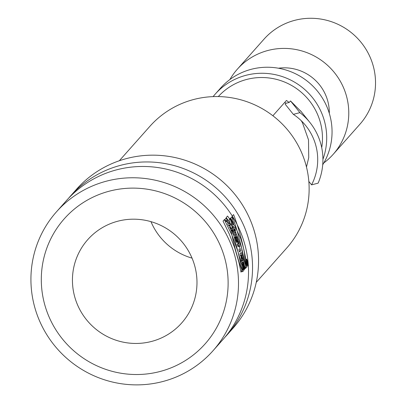 <?xml version="1.0" encoding="UTF-8"?>
<svg xmlns="http://www.w3.org/2000/svg" width="405" height="405" viewBox="0 0 405 405"><rect width="100%" height="100%" fill="white"/><g stroke="black" fill="none" stroke-linecap="round" stroke-linejoin="round"><path stroke-width="0.61" d="M246.098 264.414L246.225 263.351L246.458 263.999L246.473 262.789A104.647 102.693 -138.4 0 0 246.321 261.438L245.84 261.984A104.647 102.693 41.6 0 1 245.901 262.526L246.108 262.288A104.647 102.693 41.6 0 1 246.159 262.764L246.037 263.812M246.437 265.776L245.886 259.782L245.825 263.199M241.01 272.145L238.808 261.898L234.627 247.708L229.357 234.232L223.054 221.09L224.36 219.621L231.913 235.062L238.013 251.859L242.317 270.677L241.01 272.145M235.183 257.215A104.647 102.693 41.6 0 1 212.964 350.801A104.647 102.693 41.6 0 1 66.531 358.111A104.647 102.693 41.6 0 1 56.462 211.835A104.647 102.693 41.6 0 1 158.532 180.989A104.647 102.693 41.6 0 1 235.183 257.215M226.233 217.51L235.31 231.24L241.572 247.855L244.058 264.247L244.19 268.566L245.496 267.098L244.468 252.998L243.476 247.875L240.737 238.54L234.738 225.899L227.539 216.042L226.233 217.51M56.462 211.835L66.491 200.541A104.647 102.693 41.6 0 1 168.561 169.69A104.647 102.693 41.6 0 1 245.212 245.916A104.647 102.693 41.6 0 1 222.998 339.501L212.964 350.801M226.704 221.15L226.253 221.656A104.647 102.693 -138.4 0 0 224.836 219.505L225.98 218.219A104.647 102.693 41.6 0 1 227.397 220.371L226.982 220.836A104.647 102.693 41.6 0 1 228.481 223.246L228.896 222.775A104.647 102.693 41.6 0 1 230.182 224.962L229.038 226.248A104.647 102.693 -138.4 0 0 227.752 224.066L228.202 223.555A104.647 102.693 -138.4 0 0 226.704 221.15L226.03 221.312M243.456 269.097L243.704 268.819L243.268 264.369L242.747 262.308L242.473 261.868L242.185 262.03L242.696 269.958L243.248 269.335A104.647 102.693 -138.4 0 0 243.025 266.895L242.681 267.285L242.524 264.678L242.696 264.237L242.884 264.425L243.456 269.097M245.754 263.275L246.473 266.328L246.761 264.885L246.549 261.463L245.82 259.24L245.754 263.275M229.478 227.028L232.085 228.435A104.647 102.693 41.6 0 1 233.336 230.901L233.488 234.925A104.647 102.693 -138.4 0 0 232.435 232.683L232.404 232.03A104.647 102.693 -138.4 0 0 231.103 229.463L230.683 229.23A104.647 102.693 -138.4 0 0 229.478 227.028M234.824 237.983A104.647 102.693 -138.4 0 0 233.847 235.725L234.991 234.434A104.647 102.693 41.6 0 1 236.424 237.816L237.163 240.636L236.91 240.874L236.368 240.094L236.55 242.382A104.647 102.693 -138.4 0 0 235.482 239.593L235.28 237.613A104.647 102.693 -138.4 0 0 235.239 237.512L234.824 237.983M237.229 244.296L238.094 243.324A104.647 102.693 -138.4 0 0 237.452 241.512L237.73 241.198A104.647 102.693 41.6 0 1 239.704 247.146L239.426 247.46A104.647 102.693 -138.4 0 0 238.859 245.627L237.993 246.605A104.647 102.693 -138.4 0 0 237.229 244.296M240.707 250.725L240.099 248.381L238.955 249.667L239.563 252.011A104.647 102.693 -138.4 0 0 238.925 249.677L240.064 248.386A104.647 102.693 41.6 0 1 240.707 250.725L239.563 252.011L240.707 250.725L239.309 251.059M241.658 258.471L242.281 257.767A104.647 102.693 41.6 0 1 242.686 260.05L241.547 261.336A104.647 102.693 -138.4 0 0 241 258.314L241.167 255.327L240.529 256.046A104.647 102.693 -138.4 0 0 240.008 253.788L241.152 252.502A104.647 102.693 41.6 0 1 241.841 255.55L241.658 258.471L241.056 258.613M192.041 258.132A62.79 61.616 41.6 0 1 150.959 221.651M194.992 266.86A62.79 61.616 41.6 0 1 181.663 323.008A62.79 61.616 41.6 0 1 93.803 327.392A62.79 61.616 41.6 0 1 87.764 239.628A62.79 61.616 41.6 0 1 149.005 221.12A62.79 61.616 41.6 0 1 194.992 266.86M68.531 198.308A104.647 102.693 41.6 0 1 70.505 196.02A104.647 102.693 41.6 0 1 172.576 165.169A104.647 102.693 41.6 0 1 249.227 241.395A104.647 102.693 41.6 0 1 227.013 334.986A104.647 102.693 41.6 0 1 224.972 337.213M70.505 196.02L76.525 189.241A104.647 102.693 41.6 0 1 178.595 158.39A104.647 102.693 41.6 0 1 255.246 234.617A104.647 102.693 41.6 0 1 233.032 328.207L227.013 334.986M256.259 282.346L286.791 247.956A91.565 89.854 -138.4 0 0 306.231 166.07A91.565 89.854 -138.4 0 0 239.158 99.372A91.565 89.854 -138.4 0 0 149.85 126.365L119.318 160.75M213.111 96.613A64.096 62.896 41.6 0 1 215.202 94.132A64.096 62.896 41.6 0 1 277.719 75.239A64.096 62.896 41.6 0 1 324.668 121.93A64.096 62.896 41.6 0 1 322.927 159.342M322.709 164.779A64.096 62.896 -138.4 0 0 330.019 115.901A64.096 62.896 -138.4 0 0 283.07 69.215A64.096 62.896 -138.4 0 0 220.553 88.108L215.202 94.132M329.311 113.37A44.474 43.644 -138.4 0 0 327.903 101.589A44.474 43.644 -138.4 0 0 278.463 68.222M323.803 162.947A64.096 62.896 -138.4 0 0 333.133 154.391A64.096 62.896 -138.4 0 0 346.741 97.068A64.096 62.896 -138.4 0 0 299.791 50.382A64.096 62.896 -138.4 0 0 237.274 69.275A64.096 62.896 -138.4 0 0 229.883 79.552M333.133 154.391L359.888 124.259A64.096 62.896 -138.4 0 0 373.496 66.941A64.096 62.896 -138.4 0 0 326.546 20.25A64.096 62.896 -138.4 0 0 264.03 39.143L237.274 69.275M243.704 268.819L243.445 268.88M243.248 269.335L242.62 269.482M245.496 267.098L244.174 267.411M242.317 270.677L240.803 271.041M227.397 220.371L225.686 220.781M226.982 220.836L225.894 221.1M228.481 223.246L228.076 223.342M230.182 224.962L228.521 225.357M231.533 229.701L232.303 230.136L232.369 231.346A104.647 102.693 -138.4 0 0 231.533 229.701L231.26 229.767M232.369 231.346L232.1 231.412M232.085 228.435L230.465 228.825M233.336 230.901L232.359 231.139M235.69 237.006L235.447 237.279A104.647 102.693 41.6 0 1 235.664 237.806L236.13 238.565L235.907 237.532A104.647 102.693 -138.4 0 0 235.69 237.006L234.53 237.284M236.368 240.094L235.74 240.246M235.447 237.279L234.611 237.477M235.239 237.512L234.682 237.644M239.704 247.146L239.355 247.232M238.859 245.627L237.765 245.891M242.686 260.05L241.38 260.364M241.167 255.327L240.408 255.509M241.841 255.55L241.147 255.712M246.316 262.055A104.647 102.693 41.6 0 1 246.402 262.865L246.265 263.022A104.647 102.693 -138.4 0 0 246.179 262.212L245.86 262.167M246.179 262.212L245.875 262.283M246.402 262.865L246.129 263.053M272.879 115.759L286.457 100.47A60.173 59.049 41.6 0 1 289.15 102.495L290.527 100.946L301.305 111.76M299.908 112.636L293.352 114.367A54.938 54.548 -38.7 0 1 305.77 125.682A54.938 54.548 -38.7 0 1 311.582 184.867L318.143 183.136A60.173 59.743 -38.7 0 0 309.855 122.406A60.173 59.743 -38.7 0 0 299.908 112.636L290.527 100.946M311.582 184.867L308.833 181.44M289.15 102.495L285.94 103.27L285.155 104.151L293.352 114.367M306.479 167.062L308.726 157.641L308.514 139.862L302.474 122.786L301.264 120.725M285.94 103.27A57.556 56.482 -138.4 0 0 284.74 102.399M321.712 147.663A60.173 59.049 -138.4 0 0 288.471 83.805A60.173 59.049 -138.4 0 0 218.3 96.562M111.269 190.679A94.183 92.421 41.6 0 1 214.159 233.791A94.183 92.421 41.6 0 1 205.143 343.855A94.183 92.421 41.6 0 1 73.351 350.431A94.183 92.421 41.6 0 1 64.284 218.786A94.183 92.421 41.6 0 1 111.269 190.679M239.775 247.131L238.211 241.081L237.932 241.395L238.413 243.243L237.548 244.22L238.155 246.564L239.021 245.592L239.497 247.44L239.775 247.131M247.171 261.974L247.374 262.754L247.171 261.974M235.447 230.394L234.773 227.787L232.89 226.208L235.047 234.551L235.447 230.394M241.947 261.24L243.091 259.954L242.509 257.712L241.886 258.415L241.947 255.525L241.162 252.497L240.018 253.788L240.6 256.026L241.238 255.307L241.177 258.269L241.947 261.24M231.928 216.791L230.784 218.077L231.392 220.421L231.842 219.915L232.516 222.522L232.065 223.028L232.673 225.377L233.817 224.086L233.209 221.743L232.794 222.208L232.121 219.606L232.536 219.135L231.928 216.791M244.772 268.966L244.215 269.593C242.139 260.132 242.479 259.752 245.227 268.454L244.979 268.733C243.607 263.473 243.223 262.896 243.815 267.011L244.164 266.622L244.772 268.966M235.259 235.386L235.867 237.73L236.312 237.365L236.297 239.401L237.041 242.266L237.052 239.927A2.86 0.456 76.5 0 0 237.735 240.514A2.86 0.456 76.5 0 0 237.31 237.603L236.404 234.095L235.259 235.386M234.125 229.083L234.571 230.82L234.692 229.559L234.125 229.083M246.898 262.283L246.761 261.762L247.247 261.22L247.582 262.521L247.369 264.111L247.106 262.05L246.898 262.283M232.278 216.062L233.584 214.589A46.853 7.442 -103.5 0 1 247.065 266.718L245.759 268.191A55.738 8.854 76.5 0 0 232.278 216.062M236.631 237.573L236.733 236.753L236.631 237.573M242.58 271.77L243.886 270.302A55.738 8.854 -103.5 0 1 230.404 218.168L229.098 219.642A46.853 7.442 76.5 0 0 242.58 271.77M248.149 265.903A3.518 0.557 76.5 0 0 247.222 260.38A3.518 0.557 76.5 0 0 246.442 261.26A3.518 0.557 76.5 0 0 248.149 265.903M248.012 265.381A2.977 0.471 76.5 0 0 247.232 260.709A2.977 0.471 76.5 0 0 246.574 261.453A2.977 0.471 76.5 0 0 248.012 265.381M236.424 237.816L236.044 237.907M235.664 237.806L235.31 237.892M246.184 265.837L246.898 265.67M235.396 238.737L236.009 238.591M300.53 110.788L309.855 122.406"/></g></svg>
